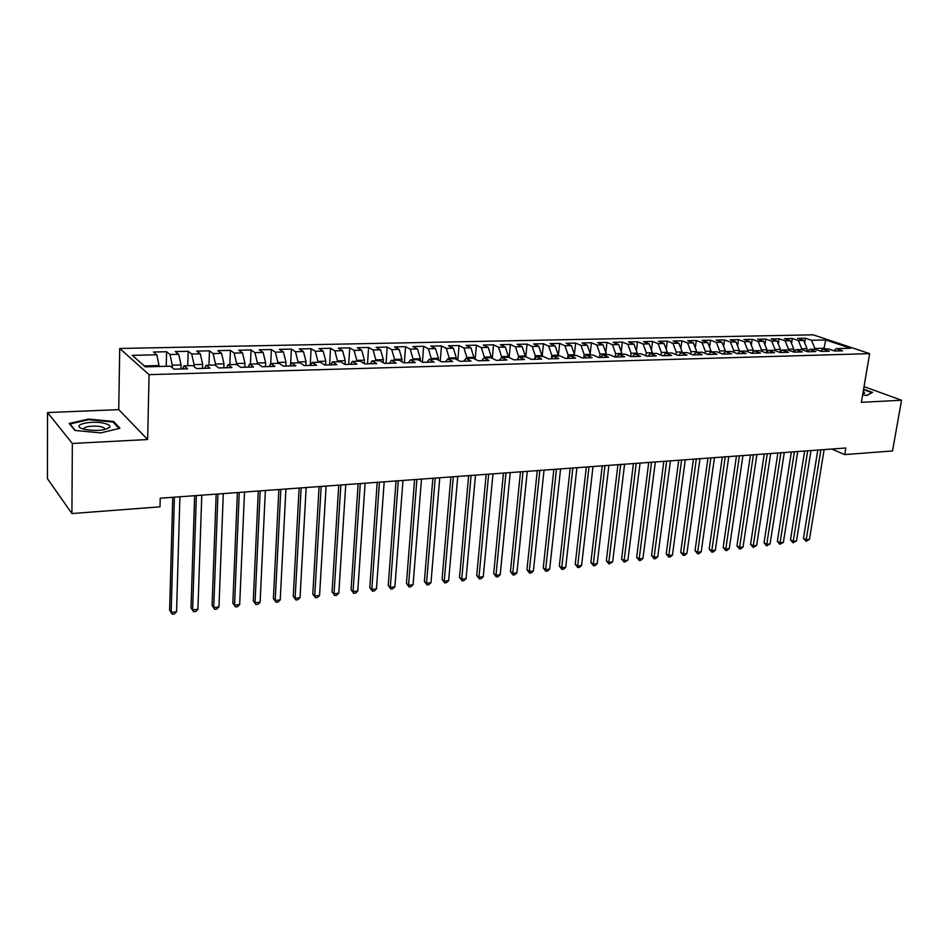 <?xml version="1.0" encoding="UTF-8"?>
<svg xmlns="http://www.w3.org/2000/svg" width="949" height="949" viewBox="0 0 949 949"><rect width="100%" height="100%" fill="white"/><g stroke="black" fill="none" stroke-linecap="round" stroke-linejoin="round"><path stroke-width="1.42" d="M47.521 412.566L72.349 443.456L147.641 439.529L118.744 409.636L47.521 412.566L47.45 478.687L71.91 513.551L160.001 506.837L160.227 498.213L845.844 448.011L844.74 454.595L892.523 450.953L901.55 400.241L864.041 386.634M118.744 409.636L119.716 348.461L813.127 334.819L869.64 353.633L149.064 374.653L119.716 348.461M823.874 348.959L825.689 339.956L811.466 340.264L805.393 338.212L797.575 338.378L803.625 340.442L798.37 340.561L792.332 338.496L784.42 338.663L790.434 340.738L785.108 340.857L779.105 338.769L771.098 338.935L777.089 341.035L771.691 341.154L765.724 339.054L757.622 339.232L763.565 341.332L758.109 341.45L752.189 339.339L743.98 339.517L749.888 341.64L744.36 341.759L738.476 339.635L730.161 339.813L736.033 341.948L730.433 342.067L724.585 339.92L716.175 340.098L721.999 342.257L716.341 342.375L710.54 340.228L702.011 340.406L707.8 342.565L702.058 342.696L696.305 340.525L687.681 340.703L693.411 342.886L687.61 343.016L681.892 340.833L673.149 341.011L678.843 343.218L672.96 343.348L667.289 341.142L658.44 341.332L664.086 343.538L658.131 343.668L652.509 341.45L643.541 341.64L649.14 343.87L643.102 344.001L637.538 341.77L628.452 341.96L633.991 344.202L627.882 344.345L622.366 342.091L613.161 342.281L618.653 344.546L612.461 344.689L606.992 342.411L597.68 342.613L603.101 344.89L596.826 345.033L591.429 342.743L581.986 342.945L587.348 345.246L580.99 345.389L575.652 343.075L566.078 343.277L571.393 345.602L564.94 345.744L559.661 343.419L549.957 343.621L555.212 345.958L548.676 346.1L543.457 343.763L533.635 343.965L538.818 346.314L532.187 346.468L527.039 344.107L517.075 344.321L522.187 346.693L515.485 346.836L510.384 344.463L500.289 344.677L505.343 347.061L498.533 347.215L493.516 344.819L483.278 345.033L488.261 347.441L481.357 347.595L476.41 345.187L466.03 345.4L470.941 347.82L463.942 347.975L459.067 345.543L448.545 345.768L453.373 348.212L446.279 348.378L441.475 345.922L430.81 346.148L435.555 348.615L428.367 348.769L423.645 346.302L412.815 346.527L417.489 349.007L410.193 349.173L405.555 346.682L394.582 346.919L399.161 349.422L391.759 349.576L387.204 347.073L376.077 347.31L380.573 349.825L373.064 349.991L368.592 347.464L357.298 347.702L361.711 350.252L354.084 350.418L349.718 347.868L338.259 348.105L342.577 350.667L334.831 350.845L330.56 348.271L318.923 348.52L323.146 351.106L315.305 351.272L311.118 348.686L299.315 348.935L303.443 351.545L295.471 351.723L291.39 349.102L279.409 349.351L283.431 351.984L275.34 352.162L271.367 349.529L259.207 349.778L263.122 352.435L254.913 352.613L251.046 349.956L238.709 350.217L242.505 352.898L234.166 353.075L230.417 350.395L217.879 350.656L221.568 353.36L213.11 353.55L209.468 350.833L196.74 351.106L200.31 353.835L191.722 354.024L188.199 351.284L175.28 351.557L178.72 354.309L169.99 354.499L166.597 351.747L153.477 352.02L156.799 354.796L159.052 365.543L144.272 365.923M825.689 339.956L850.565 348.259L836.199 348.639L833.851 350.75M740.006 351.177L737.468 353.692L746.151 353.455L740.006 351.177L745.736 351.023L751.905 353.301L760.469 353.064L754.277 350.798L759.935 350.644L766.14 352.909L774.586 352.672L768.358 350.43L773.945 350.276L780.197 352.518L788.536 352.293L782.273 350.062L787.789 349.92L794.076 352.138L802.308 351.913L796.009 349.695L801.454 349.552L807.777 351.759L815.915 351.545L809.568 349.339L814.942 349.196L821.3 351.391L829.343 351.177L822.961 348.983L828.275 348.852L834.669 351.023L842.605 350.81L836.199 348.639M737.48 353.692L731.359 351.403L725.558 351.557L723.031 354.096M156.799 354.796L132.279 355.341L145.316 366.848L170.429 366.195L173.987 369.173L187.582 368.793L183.94 365.828L192.872 365.602L196.573 368.544L209.943 368.176L206.17 365.246L214.96 365.021L218.78 367.939L231.947 367.583L228.045 364.665L236.692 364.44L240.655 367.334L253.597 366.978L249.575 364.108L258.092 363.882L262.173 366.753L274.913 366.397L270.773 363.55L279.16 363.325L283.348 366.172L295.898 365.816L291.651 362.993L299.908 362.779L304.202 365.59L316.563 365.258L312.197 362.447L320.323 362.233L324.736 365.033L336.907 364.701L332.435 361.913L340.442 361.711L344.95 364.475L356.943 364.143L352.364 361.391L360.252 361.189L364.867 363.93L376.67 363.597L371.996 360.881L379.766 360.667L384.475 363.384L396.113 363.064L391.344 360.371L398.995 360.169L403.799 362.862L415.259 362.542L410.395 359.861L417.94 359.659L422.839 362.34L434.12 362.02L429.173 359.363L436.611 359.173L441.582 361.818L452.709 361.51L447.679 358.876L454.998 358.686L460.063 361.308L471.024 361.011L465.912 358.402L473.136 358.212L478.284 360.81L489.079 360.513L483.883 357.927L491.001 357.737L496.232 360.323L506.873 360.027L501.606 357.465L508.617 357.275L513.919 359.837L524.417 359.541L519.067 357.002L525.983 356.812L531.357 359.351L541.713 359.066L536.292 356.539L543.113 356.361L548.558 358.888L558.759 358.603L553.279 356.1L560.005 355.922L565.509 358.414L575.568 358.141L570.017 355.65L576.66 355.484L582.235 357.963L592.152 357.69L586.541 355.223L593.078 355.045L598.724 357.5L608.511 357.239L602.829 354.796L609.282 354.618L614.988 357.061L624.632 356.788L618.902 354.368L625.261 354.202L631.026 356.622L640.539 356.361L634.751 353.953L641.026 353.787L646.85 356.183L656.245 355.922L650.385 353.538L656.589 353.372L662.461 355.756L671.726 355.495L665.818 353.135L671.939 352.969L677.859 355.329L687.005 355.08L681.05 352.731L687.088 352.565L693.067 354.914L702.082 354.665L696.08 352.328L702.035 352.174L708.061 354.499L716.97 354.262L710.92 351.937L716.792 351.782L722.865 354.096L731.655 353.858L725.558 351.557M172.22 367.69L172.291 365.199L181.034 364.974L180.927 368.983M169.99 354.499L172.291 365.199M178.72 354.309L181.034 364.974M194.011 366.504L194.071 364.63L202.683 364.404L202.552 368.39M191.722 354.024L194.071 364.63M200.31 353.835L202.683 364.404M183.94 365.828L182.588 368.936M215.459 365.401L215.506 364.072L223.988 363.847L223.845 367.797M213.11 353.55L215.506 364.072M221.568 353.36L223.988 363.847M206.17 365.246L204.759 368.319M236.586 364.44L236.621 363.526L244.972 363.301L244.818 367.227M234.166 353.075L236.621 363.526M242.505 352.898L244.972 363.301M228.045 364.665L226.574 367.726M257.369 363.894L257.416 362.981L265.649 362.767L265.471 366.658M254.913 352.613L257.416 362.981M263.122 352.435L265.649 362.767M249.575 364.108L248.045 367.133M277.855 363.36L277.891 362.447L286.005 362.233L285.803 366.1M275.34 352.162L277.891 362.447M283.431 351.984L286.005 362.233M270.773 363.55L269.184 366.551M298.022 362.826L298.069 361.925L306.053 361.711L305.839 365.543M295.471 351.723L298.069 361.925M303.443 351.545L306.053 361.711M291.651 362.993L290.003 365.982M317.891 362.304L317.939 361.403L325.804 361.201L325.59 365.009M315.305 351.272L317.939 361.403M323.146 351.106L325.804 361.201M312.197 362.447L310.501 365.424M337.464 361.783L337.524 360.893L345.27 360.691L345.033 364.475M334.831 350.845L337.524 360.893M342.577 350.667L345.27 360.691M332.435 361.913L330.691 364.867M356.753 361.272L356.812 360.395L364.452 360.193L364.226 363.55M354.084 350.418L356.812 360.395M361.711 350.252L364.452 360.193M352.364 361.391L350.572 364.321M375.768 360.774L375.828 359.896L383.349 359.707L383.147 362.625M373.064 349.991L375.828 359.896M380.573 349.825L383.349 359.707M371.996 360.881L370.157 363.787M394.499 360.288L394.559 359.41L401.985 359.22L401.795 361.735M391.759 349.576L394.559 359.41M399.161 349.422L401.985 359.22M391.344 360.371L389.458 363.253M412.969 359.801L413.029 358.936L420.348 358.746L420.182 360.881M410.193 349.173L413.029 358.936M417.489 349.007L420.348 358.746M410.395 359.861L408.473 362.732M431.166 359.315L431.237 358.461L438.45 358.271L438.296 360.074M428.367 348.769L431.237 358.461M435.555 348.615L438.45 358.271M429.173 359.363L427.204 362.21M449.114 358.841L449.185 357.987L456.291 357.809L456.172 359.291M446.279 348.378L449.185 357.987M453.373 348.212L456.291 357.809M447.679 358.876L445.662 361.711M466.813 358.378L466.884 357.524L473.895 357.346L473.788 358.544M463.942 347.975L466.884 357.524M470.941 347.82L473.895 357.346M465.912 358.402L463.859 361.213M484.263 357.915L484.334 357.073L491.25 356.895L491.167 357.82M481.357 347.595L484.334 357.073M488.261 347.441L491.25 356.895M483.883 357.927L481.795 360.715M501.452 357.666L501.547 356.622L508.356 356.444L508.284 357.287M498.533 347.215L501.547 356.622M505.343 347.061L508.356 356.444M501.606 357.465L499.482 360.229M518.344 357.915L518.522 356.183L525.236 356.005L525.153 356.836M515.485 346.836L518.522 356.183M522.187 346.693L525.236 356.005M519.067 357.002L516.908 359.754M535.011 358.129L535.26 355.745L541.891 355.578L541.808 356.397M532.187 346.468L535.26 355.745M538.818 346.314L541.891 355.578M536.292 356.539L534.097 359.28M551.464 358.307L551.772 355.317L558.309 355.151L558.226 355.97M548.676 346.1L551.772 355.317M555.212 345.958L558.309 355.151M553.279 356.1L551.049 358.817M567.692 358.354L568.06 354.89L574.513 354.724L574.43 355.543M564.94 345.744L568.06 354.89M571.393 345.602L574.513 354.724M570.017 355.65L567.763 358.354M583.754 357.915L584.133 354.475L590.503 354.309L590.42 355.116M580.99 345.389L584.133 354.475M587.348 345.246L590.503 354.309M586.541 355.223L584.24 357.903M599.602 357.476L599.993 354.06L606.281 353.906L606.186 354.701M596.826 345.033L599.993 354.06M603.101 344.89L606.281 353.906M602.829 354.796L600.503 357.453M615.249 357.049L615.652 353.657L621.856 353.491L621.761 354.285M612.461 344.689L615.652 353.657M618.653 344.546L621.856 353.491M618.902 354.368L616.542 357.014M630.705 356.48L631.097 353.253L637.218 353.099L637.123 353.882M627.882 344.345L631.097 353.253M633.991 344.202L637.218 353.099M634.751 353.953L632.366 356.587M645.972 355.816L646.34 352.862L652.378 352.696L652.283 353.491M643.102 344.001L646.34 352.862M649.14 343.87L652.378 352.696M650.385 353.538L647.989 356.148M661.038 355.175L661.382 352.47L667.349 352.316L667.254 353.087M658.131 343.668L661.382 352.47M664.086 343.538L667.349 352.316M665.818 353.135L663.387 355.733M675.913 354.558L676.234 352.079L682.129 351.925L682.023 352.708M672.96 343.348L676.234 352.079M678.843 343.218L682.129 351.925M681.05 352.731L678.594 355.317M690.599 353.953L690.908 351.699L696.72 351.545L696.613 352.316M687.61 343.016L690.908 351.699M693.411 342.886L696.72 351.545M696.08 352.328L693.6 354.902M705.107 353.36L705.38 351.32L711.121 351.177L711.015 351.937M702.058 342.696L705.38 351.32M707.8 342.565L711.121 351.177M710.92 351.937L708.405 354.487M719.425 352.779L719.674 350.952L725.344 350.798L725.19 351.925M716.341 342.375L719.674 350.952M721.999 342.257L725.344 350.798M733.553 352.221L733.791 350.584L739.39 350.442L739.164 352.008M730.433 342.067L733.791 350.584M736.033 341.948L739.39 350.442M747.515 351.676L747.729 350.217L753.257 350.074L752.972 352.079M744.36 341.759L747.729 350.217M749.888 341.64L753.257 350.074M754.277 350.798L751.762 353.253M761.312 351.154L761.501 349.861L766.958 349.718L766.602 352.115M758.109 341.45L761.501 349.861M763.565 341.332L766.958 349.718M768.358 350.43L765.879 352.814M774.93 350.632L775.096 349.505L780.493 349.362L780.066 352.15M771.691 341.154L775.096 349.505M777.089 341.035L780.493 349.362M782.273 350.062L779.817 352.387M788.382 350.122L788.524 349.161L793.85 349.018L793.411 351.901M785.108 340.857L788.524 349.161M790.434 340.738L793.85 349.018M796.009 349.695L793.578 351.972M801.668 349.635L801.798 348.817L807.053 348.674L806.638 351.367M798.37 340.561L801.798 348.817M803.625 340.442L807.053 348.674M809.568 349.339L807.172 351.557M814.788 349.196L814.906 348.473L823.981 348.236L825.95 348.912M811.466 340.264L814.906 348.473M822.961 348.983L820.6 351.154M72.349 443.456L71.91 513.551M869.64 353.633L861.372 402.329L901.55 400.241M147.641 439.529L149.064 374.653M831.739 449.043L844.74 454.595M159.029 366.492L159.052 365.543M862.629 394.962L866.947 395.377L872.546 392.412L863.614 389.161M119.954 428.296L113.583 421.451L88.565 419.067L69.17 423.456L74.971 430.443L100.748 432.886L119.954 428.296M805.393 338.212L804.657 342.909M792.332 338.496L791.561 343.467M779.105 338.769L778.31 344.048M765.724 339.054L764.906 344.641M752.189 339.339L751.323 345.246M738.476 339.635L737.587 345.875M724.585 339.92L723.672 346.527M710.54 340.228L709.579 347.192M696.305 340.525L695.32 347.88M681.892 340.833L680.872 348.603M667.289 341.142L666.245 349.339M652.509 341.45L651.429 350.11M637.538 341.77L636.423 350.905M622.366 342.091L621.215 351.735M606.992 342.411L605.818 352.589M591.429 342.743L590.219 353.479M575.652 343.075L574.406 354.404M559.661 343.419L558.332 355.958M543.457 343.763L542.164 356.385M527.039 344.107L525.77 356.824M510.384 344.463L509.139 357.524M493.516 344.819L492.258 358.366M476.41 345.187L475.164 359.232M459.067 345.543L457.821 360.146M441.475 345.922L440.241 361.106M423.645 346.302L422.412 362.103M405.555 346.682L404.357 362.838M387.204 347.073L386.053 363.348M368.592 347.464L367.5 363.858M349.718 347.868L348.674 364.369M330.56 348.271L329.576 364.891M311.118 348.686L310.193 365.424M291.39 349.102L290.584 364.926M271.367 349.529L270.702 363.681M251.046 349.956L250.441 364.084M230.417 350.395L229.86 364.618M209.468 350.833L208.97 365.175M188.199 351.284L187.76 365.733M166.597 351.747L166.229 366.302M113.56 422.637L113.583 421.451M88.565 419.755L88.565 419.067M817.801 450.063L803.459 538.38L806.211 539.803L820.873 449.838M809.438 539.435L806.021 541.321L806.211 539.803L809.438 539.435L824.135 449.601M806.021 541.321L803.459 538.38M804.657 451.024L790.47 539.851L793.21 541.286L807.718 450.799M796.484 540.918L793.044 542.816L793.21 541.286L796.484 540.918L811.015 450.561M793.044 542.816L790.47 539.851M791.347 451.997L777.338 541.345L780.054 542.792L794.396 451.783M783.364 542.413L779.9 544.323L780.054 542.792L783.364 542.413L797.741 451.534M779.9 544.323L777.338 541.345M862.866 393.598L864.634 393.1L863.293 391.047M863.531 389.624L871.917 392.684L866.84 395.365M83.204 428.96L85.505 429.529C97.332 431.166 105.422 430.407 109.787 427.252C110.464 425.935 109.111 424.749 105.719 423.717C92.872 419.612 69.147 424.974 83.204 428.96M109.787 427.252L104.959 429.529L104.307 427.999L102.195 427.097C95.719 424.998 82.053 426.552 84.058 429.197M75.362 430.478L69.953 423.978L88.743 419.707L112.99 422.02L119.028 428.521M777.883 452.993L764.04 542.852L766.745 544.311L780.908 452.768M770.09 543.931L766.614 545.853L766.745 544.311L770.09 543.931L784.289 452.519M766.614 545.853L764.04 542.852M764.242 453.99L750.576 544.382L753.257 545.853L767.243 453.764M756.65 545.473L753.15 547.395L753.257 545.853L756.65 545.473L770.683 453.515M753.15 547.395L750.576 544.382M750.434 454.998L736.946 545.924L739.615 547.419L753.423 454.785M743.043 547.027L740.896 548.807L739.532 548.961L739.615 547.419L743.043 547.027L756.899 454.524M739.532 548.961L736.946 545.924M736.46 456.018L723.15 547.49L725.807 548.996L739.413 455.805M729.271 548.593L727.124 550.396L725.736 550.55L725.807 548.996L729.271 548.593L742.937 455.544M725.736 550.55L723.15 547.49M722.296 457.062L709.188 549.08L711.821 550.598L725.238 456.837M715.332 550.195L713.174 551.998L711.774 552.152L711.821 550.598L715.332 550.195L728.796 456.588M711.774 552.152L709.188 549.08M707.966 458.106L695.048 550.681L697.657 552.211L710.872 457.892M701.216 551.808L699.057 553.623L697.634 553.777L697.657 552.211L701.216 551.808L714.478 457.632M697.634 553.777L695.048 550.681M693.446 459.174L680.718 552.306L683.316 553.848L696.329 458.96M686.922 553.433L684.763 555.26L683.316 555.426L683.316 553.848L686.922 553.433L699.982 458.687M683.316 555.426L680.718 552.306M678.737 460.253L666.222 553.955L668.796 555.509L681.596 460.04M672.438 555.094L670.279 556.933L668.82 557.099L668.796 555.509L672.438 555.094L685.297 459.767M668.82 557.099L666.222 553.955M663.837 461.344L651.536 555.616L654.086 557.193L666.673 461.131M657.776 556.766L655.617 558.617L654.146 558.783L654.086 557.193L657.776 556.766L670.421 460.858M654.146 558.783L651.536 555.616M648.736 462.448L636.66 557.312L639.187 558.89L651.548 462.234M642.936 558.463L640.765 560.325L639.27 560.491L639.187 558.89L642.936 558.463L655.344 461.961M639.27 560.491L636.66 557.312M633.446 463.563L621.595 559.02L624.098 560.622L636.221 463.361M627.894 560.183L624.205 562.223L624.098 560.622L627.894 560.183L640.077 463.076M624.205 562.223L621.595 559.02M617.941 464.702L606.34 560.752L608.819 562.366L620.693 464.5M612.651 561.927L608.95 563.979L608.819 562.366L612.651 561.927L624.596 464.215M608.95 563.979L606.34 560.752M602.247 465.852L590.871 562.508L593.327 564.133L604.964 465.651M597.218 563.694L595.047 565.58L593.493 565.758L593.327 564.133L597.218 563.694L608.914 465.366M593.493 565.758L590.871 562.508M586.328 467.015L575.213 564.275L577.633 565.924L589.021 466.813M581.583 565.474L579.412 567.372L577.834 567.561L577.633 565.924L581.583 565.474L593.03 466.528M577.834 567.561L575.213 564.275M570.195 468.201L559.341 566.078L561.737 567.739L572.852 467.999M565.734 567.288L563.564 569.198L561.962 569.376L561.737 567.739L565.734 567.288L576.921 467.703M561.962 569.376L559.341 566.078M553.848 469.399L543.255 567.905L545.628 569.59L556.47 469.197M549.673 569.127L547.502 571.049L545.877 571.227L545.628 569.59L549.673 569.127L560.586 468.901M545.877 571.227L543.255 567.905M537.276 470.609L526.956 569.756L529.293 571.452L539.862 470.419M533.397 570.978L531.226 572.911L529.589 573.101L529.293 571.452L533.397 570.978L544.038 470.111M529.589 573.101L526.956 569.756M520.479 471.843L510.443 571.63L512.745 573.338L523.029 471.653M516.908 572.864L514.726 574.809L513.065 574.999L512.745 573.338L516.908 572.864L527.264 471.345M513.065 574.999L510.443 571.63M503.433 473.088L493.694 573.528L495.971 575.26L505.959 472.899M500.194 574.774L498.011 576.731L496.327 576.921L495.971 575.26L500.194 574.774L510.242 472.59M496.327 576.921L493.694 573.528M486.161 474.346L476.718 575.462L478.972 577.206L488.64 474.168M483.243 576.719L481.06 578.676L479.352 578.878L478.972 577.206L483.243 576.719L492.994 473.848M479.352 578.878L476.718 575.462M468.64 475.627L459.518 577.407L461.724 579.175L471.084 475.449M466.054 578.676L463.883 580.658L462.151 580.859L461.724 579.175L466.054 578.676L475.496 475.129M462.151 580.859L459.518 577.407M450.882 476.932L442.068 579.388L444.239 581.168L453.278 476.754M448.64 580.669L446.457 582.662L444.701 582.864L444.239 581.168L448.64 580.669L457.75 476.434M444.701 582.864L442.068 579.388M432.863 478.249L424.381 581.393L426.516 583.196L435.211 478.082M430.976 582.686L428.794 584.691L427.014 584.892L426.516 583.196L430.976 582.686L439.755 477.75M427.014 584.892L424.381 581.393M414.583 479.589L406.433 583.433L408.544 585.248L416.896 479.423M413.064 584.738L410.881 586.755L409.078 586.957L408.544 585.248L413.064 584.738L421.498 479.091M409.078 586.957L406.433 583.433M396.03 480.953L388.236 585.497L390.312 587.336L398.295 480.787M394.891 586.814L392.708 588.843L390.881 589.044L390.312 587.336L394.891 586.814L402.969 480.443M390.881 589.044L388.236 585.497M377.216 482.329L369.79 587.597L371.818 589.448L379.434 482.163M376.456 588.914L374.286 590.954L372.423 591.168L371.818 589.448L376.456 588.914L384.179 481.819M372.423 591.168L369.79 587.597M358.129 483.729L351.071 589.72L353.052 591.595L360.3 483.563M357.773 591.049L355.59 593.101L353.704 593.327L353.052 591.595L357.773 591.049L365.104 483.219M353.704 593.327L351.071 589.72M338.746 485.141L332.079 591.868L334.024 593.766L340.869 484.986M338.805 593.22L336.622 595.284L334.712 595.509L334.024 593.766L338.805 593.22L345.756 484.631M334.712 595.509L332.079 591.868M319.078 486.588L312.802 594.062L314.712 595.972L321.153 486.434M319.564 595.426L317.381 597.502L315.448 597.728L314.712 595.972L319.564 595.426L326.112 486.066M315.448 597.728L312.802 594.062M299.125 488.047L293.253 596.28L295.115 598.214L301.13 487.905M300.038 597.656L297.856 599.744L295.898 599.97L295.115 598.214L300.038 597.656L306.171 487.525M295.898 599.97L293.253 596.28M278.852 489.53L273.407 598.534L275.222 600.492L280.809 489.387M280.216 599.922L278.045 602.022L276.052 602.247L275.222 600.492L280.216 599.922L285.922 489.008M276.052 602.247L273.407 598.534M258.282 491.036L253.276 600.812L255.032 602.793L260.18 490.894M260.109 602.212L257.938 604.335L255.91 604.572L255.032 602.793L260.109 602.212L265.364 490.514M255.91 604.572L253.276 600.812M237.392 492.567L232.837 603.137L234.545 605.142L239.231 492.436M239.694 604.549L237.523 606.684L235.471 606.921L234.545 605.142L239.694 604.549L244.498 492.045M235.471 606.921L232.837 603.137M216.17 494.121L212.078 605.486L213.739 607.514L217.95 493.99M218.97 606.921L216.811 609.068L214.711 609.305L213.739 607.514L218.97 606.921L223.3 493.599M214.711 609.305L212.078 605.486M194.628 495.698L191.022 607.882L192.623 609.922L196.348 495.568M197.926 609.317L195.767 611.476L193.643 611.725L192.623 609.922L197.926 609.317L201.781 495.176M193.643 611.725L191.022 607.882M172.742 497.3L169.622 610.302L171.176 612.378L174.391 497.181M176.561 611.761L174.402 613.932L172.255 614.181L171.176 612.378L176.561 611.761L179.907 496.778M172.255 614.181L169.622 610.302M863.507 393.491L864.634 393.1M104.283 429.672L104.307 427.999"/></g></svg>

